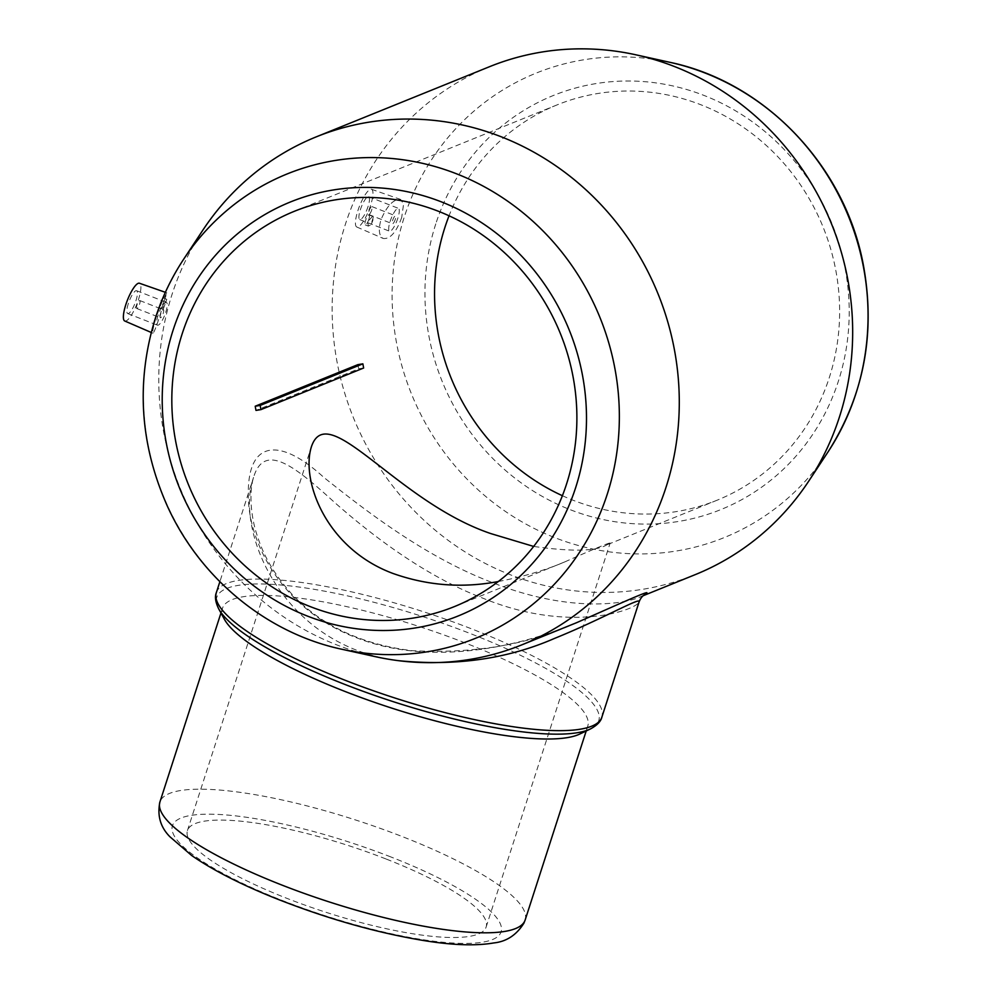 <?xml version="1.0" encoding="UTF-8"?>
<svg xmlns="http://www.w3.org/2000/svg" width="993" height="993" viewBox="0 0 993 993"><rect width="100%" height="100%" fill="white"/><g stroke="black" fill="none" stroke-linecap="round" stroke-linejoin="round"><path stroke-width="0.74" stroke-dasharray="4.96 3.72" d="M395.326 219.254A4.27 1.08 -68.7 0 1 392.434 223.773A4.27 1.08 -68.7 0 1 392.992 219.403A4.27 1.08 -68.7 0 1 395.537 215.829A4.27 1.08 -68.7 0 1 395.326 219.254M397.821 218.237A12.264 3.091 -68.7 0 1 389.529 231.22A12.264 3.091 -68.7 0 1 391.105 218.671A12.264 3.091 -68.7 0 1 398.454 208.369A12.264 3.091 -68.7 0 1 397.821 218.237M370.526 205.588A20.257 5.102 -68.7 0 1 356.785 227.012A20.257 5.102 -68.7 0 1 359.441 206.296A20.257 5.102 -68.7 0 1 371.519 189.278A20.257 5.102 -68.7 0 1 370.526 205.588M401.706 217.479C396.344 232.201 390.212 239.201 383.298 238.481C379.028 235.999 378.221 229.83 380.902 219.949C386.91 205.824 393.476 198.985 400.564 199.432L403.592 204.012L401.706 217.479M368.031 206.606A12.264 3.091 -68.7 0 1 359.739 219.577A12.264 3.091 -68.7 0 1 361.315 207.028A12.264 3.091 -68.7 0 1 368.651 196.738A12.264 3.091 -68.7 0 1 368.031 206.606M371.68 210.019A4.27 1.08 -68.7 0 1 368.8 214.538A4.27 1.08 -68.7 0 1 369.346 210.168A4.27 1.08 -68.7 0 1 371.903 206.594A4.27 1.08 -68.7 0 1 371.68 210.019M373.331 217.206L370.873 224.815L368.304 226.094L367.807 221.501L372.611 216.35L373.331 217.206A5.325 1.341 -68.7 0 1 372.71 220.769A5.325 1.341 -68.7 0 1 370.873 224.815M368.862 219.267A5.325 1.341 -68.7 0 1 365.263 224.902A5.325 1.341 -68.7 0 1 365.945 219.453A5.325 1.341 -68.7 0 1 369.135 214.972A5.325 1.341 -68.7 0 1 368.862 219.267M163.361 308.848L166.787 299.352L163.361 308.848A5.325 1.341 111.3 0 1 163.994 305.298A5.325 1.341 111.3 0 1 165.819 301.251M202.783 230.264A274.006 257.944 -112 0 0 172.05 294.387A274.006 257.944 -112 0 0 375.478 656.683M162.082 308.575L166.812 292.811L162.008 301.847L156.236 316.891C153.294 326.747 152.214 332.196 153.021 333.238C154.536 331.687 157.552 323.47 162.082 308.575M562.41 495.718A213.234 200.735 -112 0 0 717.132 500.199A213.234 200.735 -112 0 0 823.147 227.198A213.234 200.735 -112 0 0 557.048 104.91A213.234 200.735 -112 0 0 449.047 215.791M363.637 368.018L358.684 368.813L255.983 410.407M358.684 368.813A213.234 200.735 68 0 1 357.902 364.63M498.312 581.526C523.299 576.722 545.418 570.193 564.694 561.939C594.36 548.781 609.516 542.488 610.161 543.047L606.835 544.859C596.234 551.301 571.856 551.823 533.675 546.435M489.561 66.68A274.006 257.944 -112 0 0 345.427 224.17A274.006 257.944 -112 0 0 416.402 512.971A274.006 257.944 -112 0 0 695.261 574.624M643.526 595.44L640.497 596.793C622.71 605.035 566.047 612.073 491.672 582.308C424.16 556.539 363.202 508.764 323.681 477.285C279.48 436.796 247.592 440.346 248.312 494.44C247.791 541.88 281.875 609.64 356.375 637.692C430.081 666.812 518.569 647.374 576.61 622.673C529.219 644.618 474.269 653.953 411.772 650.663C361.117 644.221 321.211 625.441 292.041 594.311C275.371 575.878 263.915 556.75 257.683 536.94C251.626 520.307 248.362 494.638 253.538 477.434L253.55 477.434C264.237 441.699 295.045 466.425 334.033 501.949C370.885 534.519 424.309 575.754 482.524 598.047C569.982 634.155 636.203 609.901 639.082 601.957M579.8 734.038A191.91 43.034 17.9 0 0 587.757 726.193A191.91 43.034 17.9 0 0 465.146 642.905A191.91 43.034 17.9 0 0 222.506 608.225A191.91 43.034 17.9 0 0 224.368 619.222M385.867 858.92A156.944 35.202 17.9 0 0 187.441 830.558A156.944 35.202 17.9 0 0 325.965 912.282A156.944 35.202 17.9 0 0 486.136 927.028A156.944 35.202 17.9 0 0 385.867 858.92M398.317 660.655C282.496 645.996 234.447 530.808 253.538 477.447L219.863 581.712M124.721 320.987A20.257 5.102 111.3 0 0 136.897 303.995A20.257 5.102 111.3 0 0 139.467 283.253M158.098 315.327A12.264 3.091 111.3 0 0 157.465 325.195A12.264 3.091 111.3 0 0 164.813 314.905A12.264 3.091 111.3 0 0 166.39 302.356A12.264 3.091 111.3 0 0 158.098 315.327M128.308 303.684A12.264 3.091 111.3 0 0 127.675 313.552A12.264 3.091 111.3 0 0 135.011 303.262A12.264 3.091 111.3 0 0 136.6 290.713A12.264 3.091 111.3 0 0 128.308 303.684M160.146 303.796A5.325 1.341 111.3 0 0 159.873 308.078A5.325 1.341 111.3 0 0 163.063 303.61A5.325 1.341 111.3 0 0 163.746 298.148A5.325 1.341 111.3 0 0 160.146 303.796M160.593 314.309A4.27 1.08 111.3 0 0 160.382 317.748A4.27 1.08 111.3 0 0 162.926 314.16A4.27 1.08 111.3 0 0 163.485 309.804A4.27 1.08 111.3 0 0 160.593 314.309M136.96 305.074A4.27 1.08 111.3 0 0 136.736 308.513A4.27 1.08 111.3 0 0 139.293 304.925A4.27 1.08 111.3 0 0 139.839 300.569A4.27 1.08 111.3 0 0 136.96 305.074M183.631 259.26A250.559 235.862 -112 0 0 155.529 317.897A250.559 235.862 -112 0 0 341.542 649.186M435.778 223.909A223.338 210.243 -112 0 0 679.82 521.238A223.338 210.243 -112 0 0 795.678 162.504A223.338 210.243 -112 0 0 435.778 223.909M669.915 62.323A250.559 235.862 -112 0 0 404.238 217.169A250.559 235.862 -112 0 0 525.396 523.795A250.559 235.862 -112 0 0 827.814 452.249M390.795 856.922A172.72 38.739 17.9 0 0 174.954 837.062A172.72 38.739 17.9 0 0 444.616 942.394A172.72 38.739 17.9 0 0 390.795 856.922M525.16 919.977A191.91 43.034 17.9 0 0 402.55 836.689A191.91 43.034 17.9 0 0 159.91 802.009M218.721 608.883A200.698 45.008 -162.1 0 1 470.521 633.633A200.698 45.008 -162.1 0 1 590.438 728.949M216.35 592.598A202.572 45.43 -162.1 0 1 472.469 629.202A202.572 45.43 -162.1 0 1 601.882 717.12M356.785 227.012L383.298 238.481M371.519 189.278L400.564 199.432M359.739 219.577L389.529 231.22M368.651 196.738L398.454 208.369M368.8 214.538L392.434 223.773M371.903 206.594L395.537 215.829M365.263 224.902L368.304 226.094M369.135 214.972L372.611 216.337M557.048 104.91L294.313 211.31M717.132 500.199L606.835 544.859M564.694 561.939L454.397 606.599M643.191 595.713L640.497 596.793M586.205 730.972L587.757 726.193M220.967 612.991L222.506 608.225M486.136 927.028L610.161 543.047M187.441 830.558L311.467 446.577M643.787 595.254L640.522 596.793M151.209 332.456L153.021 333.238M165.372 292.314L166.812 292.811M127.675 313.552L157.465 325.195M136.6 290.713L166.39 302.356M159.873 308.078L163.349 309.444M163.746 298.148L166.799 299.34M136.736 308.513L160.382 317.748M139.839 300.569L163.485 309.804"/><path stroke-width="1.49" d="M341.542 649.186L375.478 656.683A274.006 257.944 -112 0 0 521.896 644.829A274.006 257.944 -112 0 0 658.111 294.04A274.006 257.944 -112 0 0 316.184 136.885A274.006 257.944 -112 0 0 202.783 230.264L183.631 259.26C171.578 277.531 162.144 297.205 155.33 318.281C135.929 381.399 139.827 443.772 167.035 505.4C199.543 577.777 266.447 633.112 341.542 649.186A250.559 235.862 -112 0 0 608.101 491.535A250.559 235.862 -112 0 0 484.77 186.994A250.559 235.862 -112 0 0 183.631 259.26M449.047 215.791A213.234 200.735 -112 0 0 444.889 227.471A213.234 200.735 -112 0 0 562.41 495.718M182.153 333.871A213.234 200.735 -112 0 0 237.389 558.625A213.234 200.735 -112 0 0 454.397 606.599A213.234 200.735 -112 0 0 560.412 333.611A213.234 200.735 -112 0 0 294.313 211.31A213.234 200.735 -112 0 0 182.153 333.871M255.983 410.407A213.234 200.735 68 0 1 255.213 406.224L260.166 405.429L260.948 409.613L255.983 410.407M260.166 405.429L362.867 363.835L357.902 364.63L255.213 406.224M533.675 546.435L490.927 533.626C396.766 501.85 327.913 398.466 311.467 446.577C300.78 479.706 325.17 548.086 392.769 573.383C427.226 585.634 462.415 588.352 498.312 581.526M643.191 595.713L695.261 574.624A274.006 257.944 -112 0 0 808.662 481.245A274.006 257.944 -112 0 0 635.967 54.826A274.006 257.944 -112 0 0 489.561 66.68L316.184 136.885M576.089 622.884L576.66 622.661C628.668 599.722 657.254 586.64 643.526 595.44M218.721 608.883L224.368 619.222A191.91 43.034 17.9 0 0 391.9 708.158A191.91 43.034 17.9 0 0 579.8 734.038L590.438 728.949A200.698 45.008 -162.1 0 1 344.993 684.475A200.698 45.008 -162.1 0 1 218.721 608.883C215.444 602.168 214.649 596.743 216.35 592.598L219.863 581.712M216.35 592.598A202.572 45.43 -162.1 0 0 345.763 680.515A202.572 45.43 -162.1 0 0 601.882 717.12L639.082 601.957C641.813 596.123 603.173 618.763 554.255 638.524C507.299 659.004 455.328 666.377 398.317 660.655M165.372 292.314L139.467 283.253A20.257 5.102 111.3 0 0 125.801 304.702A20.257 5.102 111.3 0 0 124.721 320.987L151.209 332.456M362.867 363.835L363.637 368.018L260.948 409.613M173.043 330.321A223.338 210.243 -112 0 0 417.085 627.65A223.338 210.243 -112 0 0 532.956 268.904A223.338 210.243 -112 0 0 173.043 330.321M669.915 62.323C764.833 82.071 844.745 165.843 863.19 264.113C875.913 332.581 864.121 395.288 827.814 452.249A250.559 235.862 -112 0 0 669.915 62.323L635.967 54.826M525.16 919.977L523.894 923.192C516.447 935.071 506.405 941.649 493.769 942.94C475.635 946.093 451.852 945.224 422.422 940.334C374.522 932.253 325.145 918.091 274.279 897.858C240.033 884.031 212.514 869.918 191.699 855.532L169.927 836.764C160.432 827.206 157.093 815.613 159.91 802.009A191.91 43.034 17.9 0 0 329.304 901.954A191.91 43.034 17.9 0 0 525.16 919.977L586.205 730.972M827.814 452.249L808.662 481.245M576.66 622.661L521.896 644.829M159.91 802.009L220.967 612.991M601.882 717.12C600.939 721.352 597.116 725.3 590.438 728.949M639.082 601.957C640.274 598.853 641.85 596.619 643.787 595.254L643.774 595.266"/></g></svg>
